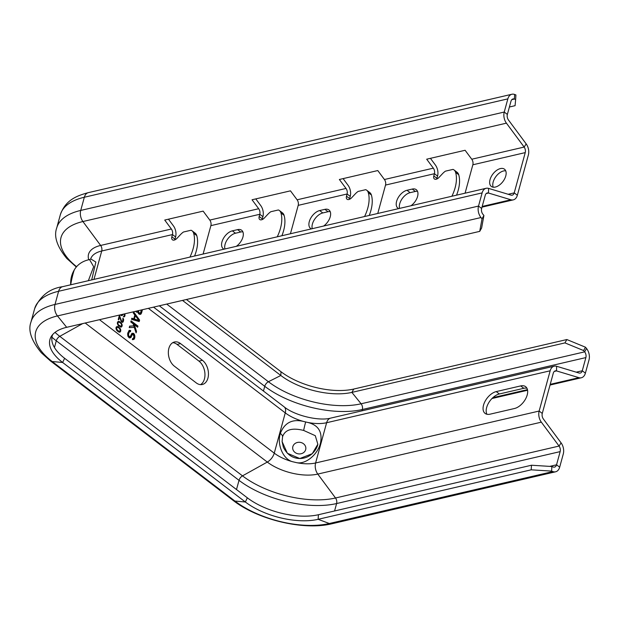 <?xml version="1.0" encoding="UTF-8"?>
<svg xmlns="http://www.w3.org/2000/svg" width="620" height="620" viewBox="0 0 620 620"><rect width="100%" height="100%" fill="white"/><g stroke="black" fill="none" stroke-linecap="round" stroke-linejoin="round"><path stroke-width="0.93" d="M186.411 299.507L280.992 371.729A53.002 24.8 -164.7 0 0 353.772 389.042L566.843 339.543L585.497 347.216L586.543 348.502L584.644 351.85L583.606 350.563L585.497 347.216M583.606 350.563L564.944 342.899L566.843 339.543M52.669 334.583A51.755 24.219 -164.7 0 0 64.62 358.298L247.341 497.821A51.755 24.219 -164.7 0 0 318.417 514.724L531.48 465.232L551.878 466.519L551.606 471.107L552.87 471.58A9.641 6.44 76.9 0 0 555.605 471.797A9.641 6.44 76.9 0 0 559.674 467.186L563.278 454.003A9.641 6.44 76.9 0 0 561.1 442.889L543.368 418.988A4.821 3.216 -103.1 0 1 542.275 413.432L553.288 373.178A4.821 3.216 -103.1 0 1 555.326 370.869A4.821 3.216 -103.1 0 1 556.52 370.915L578.941 377.673A9.641 6.44 76.9 0 0 581.327 377.766A9.641 6.44 76.9 0 0 585.396 373.155L589 359.972A9.641 6.44 76.9 0 0 586.543 348.502M551.878 466.519L553.149 467A4.821 3.216 76.9 0 0 554.513 467.108A4.821 3.216 76.9 0 0 556.551 464.799L560.154 451.616A4.821 3.216 76.9 0 0 559.062 446.059L541.337 422.158A9.641 6.44 -103.1 0 1 539.152 411.045L550.165 370.791A9.641 6.44 -103.1 0 1 554.234 366.172A9.641 6.44 -103.1 0 1 556.62 366.273L579.041 373.023A4.821 3.216 76.9 0 0 580.235 373.077A4.821 3.216 76.9 0 0 582.273 370.768L585.877 357.585A4.821 3.216 76.9 0 0 584.644 351.85L361.103 403.783L351.881 392.39L564.944 342.899M482.019 218.837L483.918 215.489L481.616 228.021L479.725 231.369L482.019 218.837L480.981 217.542A9.641 6.44 -103.1 0 1 478.516 206.072L482.12 192.898A9.641 6.44 -103.1 0 1 486.189 188.279A9.641 6.44 -103.1 0 1 488.575 188.379L510.996 195.13A4.821 3.216 76.9 0 0 512.19 195.184A4.821 3.216 76.9 0 0 514.228 192.874L525.241 152.613A4.821 3.216 76.9 0 0 524.148 147.064L506.424 123.155A9.641 6.44 -103.1 0 1 504.238 112.05L507.85 98.867A9.641 6.44 -103.1 0 1 511.911 94.248A9.641 6.44 -103.1 0 1 514.646 94.465L515.918 94.945L515.639 99.525L514.368 99.053L511.825 99.642M483.918 215.489L482.871 214.195A4.821 3.216 -103.1 0 1 481.639 208.46L485.251 195.285A4.821 3.216 -103.1 0 1 487.281 192.975A4.821 3.216 -103.1 0 1 488.475 193.022L510.896 199.772A9.641 6.44 76.9 0 0 513.283 199.873A9.641 6.44 76.9 0 0 517.351 195.254L528.364 155A9.641 6.44 76.9 0 0 526.186 143.894L508.454 119.986A4.821 3.216 -103.1 0 1 507.361 114.429L510.973 101.254A4.821 3.216 -103.1 0 1 513.004 98.944A4.821 3.216 -103.1 0 1 514.368 99.053L514.646 94.465M509.4 107.004L515.081 105.679L515.639 99.525M182.497 300.413L280.813 375.488A51.755 24.219 -164.7 0 0 351.881 392.39L353.772 389.042M526.186 143.894L524.148 147.064L471.758 159.232L465.108 150.273L426.692 159.201L433.334 168.16L384.431 179.513L377.789 170.554L339.365 179.482L346.014 188.441L297.112 199.803L290.47 190.844L252.046 199.764L258.695 208.723L209.792 220.085L203.143 211.126L164.726 220.054L171.368 229.013A4.821 3.216 -103.1 0 1 172.461 234.569L171.856 236.786L174.98 239.173A4.821 2.79 127.4 0 0 174.832 239.886M209.792 220.085A4.821 3.216 -103.1 0 1 210.878 225.641L203.112 254.037M258.695 208.723A4.821 3.216 -103.1 0 1 259.78 214.28L259.175 216.504L262.299 218.883A4.821 2.79 127.4 0 0 262.151 219.596M255.789 198.896L260.726 205.553A9.641 6.44 -103.1 0 1 262.903 216.667L262.299 218.883M297.112 199.803A4.821 3.216 -103.1 0 1 298.204 205.36L290.431 233.756M346.014 188.441A4.821 3.216 -103.1 0 1 347.099 193.998L346.495 196.215L349.618 198.601A4.821 2.79 127.4 0 0 349.478 199.315M343.108 178.614L348.045 185.272A9.641 6.44 -103.1 0 1 350.222 196.385L349.618 198.601M384.431 179.513A4.821 3.216 -103.1 0 1 385.524 185.07L377.758 213.466M433.334 168.16A4.821 3.216 -103.1 0 1 434.426 173.708L433.814 175.933L436.937 178.32A4.821 2.79 127.4 0 0 436.798 179.033M430.427 158.325L435.372 164.99A9.641 6.44 -103.1 0 1 437.55 176.096L436.937 178.32M471.758 159.232A4.821 3.216 -103.1 0 1 472.843 164.788L465.078 193.184M93.961 279.395L101.727 250.999L172.461 234.569L175.584 236.949A9.641 6.44 -103.1 0 0 173.406 225.843L168.462 219.178M493.218 187.194A10.842 6.27 127.4 0 1 495.132 177.692A10.842 6.27 127.4 0 1 503.556 170.957A10.842 6.27 127.4 0 1 505.711 170.826M433.814 175.933A4.821 2.79 127.4 0 0 434.387 178.948A4.821 2.79 127.4 0 0 438.983 177.452L442.517 173.685A12.043 6.967 127.4 0 1 445.222 171.298A14.423 8.347 127.4 0 1 445.486 171.143L452.988 169.4A14.423 8.347 127.4 0 1 453.189 169.454A12.043 6.967 127.4 0 1 454.018 169.942L457.142 172.321A12.043 6.967 127.4 0 1 458.722 174.739A36.138 20.91 127.4 0 1 456.545 195.168M399.598 208.39A10.842 6.27 127.4 0 1 401.923 199.051A10.842 6.27 127.4 0 1 410.122 192.665L415.361 191.448A10.842 6.27 127.4 0 1 417.516 191.309M346.495 196.215A4.821 2.79 127.4 0 0 347.06 199.237A4.821 2.79 127.4 0 0 351.664 197.733L355.198 193.975A12.043 6.967 127.4 0 1 357.903 191.588A14.423 8.347 127.4 0 1 358.159 191.425L365.668 189.681A14.423 8.347 127.4 0 1 365.87 189.736A12.043 6.967 127.4 0 1 366.691 190.224L369.822 192.611A12.043 6.967 127.4 0 1 371.403 195.021A36.138 20.91 127.4 0 1 369.226 215.45M312.279 228.679A10.842 6.27 127.4 0 1 314.603 219.333A10.842 6.27 127.4 0 1 322.795 212.947L328.034 211.73A10.842 6.27 127.4 0 1 330.197 211.598M259.175 216.504A4.821 2.79 127.4 0 0 259.741 219.519A4.821 2.79 127.4 0 0 264.345 218.023L267.871 214.256A12.043 6.967 127.4 0 1 270.584 211.87A14.423 8.347 127.4 0 1 270.839 211.715L278.341 209.971A14.423 8.347 127.4 0 1 278.543 210.017A12.043 6.967 127.4 0 1 279.372 210.506L282.495 212.892A12.043 6.967 127.4 0 1 284.076 215.303A36.138 20.91 127.4 0 1 281.899 235.732M224.959 248.961A10.842 6.27 127.4 0 1 227.284 239.615A10.842 6.27 127.4 0 1 235.476 233.228L240.715 232.012A10.842 6.27 127.4 0 1 242.877 231.88M171.856 236.786A4.821 2.79 127.4 0 0 172.422 239.801A4.821 2.79 127.4 0 0 177.018 238.305L180.552 234.538A12.043 6.967 127.4 0 1 183.257 232.151A14.423 8.347 127.4 0 1 183.52 231.996L191.022 230.253A14.423 8.347 127.4 0 1 191.224 230.307A12.043 6.967 127.4 0 1 192.053 230.795L195.176 233.174A12.043 6.967 127.4 0 1 196.757 235.592A36.138 20.91 127.4 0 1 194.579 256.021M175.584 236.949L174.98 239.173M500.433 168.57A10.842 6.27 127.4 0 1 504.479 169.198A10.842 6.27 127.4 0 1 504.634 178.855A10.842 6.27 127.4 0 1 495.372 187.054A10.842 6.27 127.4 0 1 491.319 186.434A10.842 6.27 127.4 0 1 491.164 176.778A10.842 6.27 127.4 0 1 500.433 168.57M454.018 169.942A12.043 6.967 127.4 0 1 455.599 172.352A36.138 20.91 127.4 0 1 451.895 196.245M415.361 191.448L412.238 189.061A10.842 6.27 127.4 0 1 416.284 189.689A10.842 6.27 127.4 0 1 410.959 205.755M412.238 189.061L406.999 190.278A10.842 6.27 127.4 0 0 397.73 198.478A10.842 6.27 127.4 0 0 397.885 208.134A10.842 6.27 127.4 0 0 398.691 208.607M366.691 190.224A12.043 6.967 127.4 0 1 368.28 192.634A36.138 20.91 127.4 0 1 364.568 216.527M311.372 228.888A10.842 6.27 127.4 0 1 310.566 228.424A10.842 6.27 127.4 0 1 310.411 218.767A10.842 6.27 127.4 0 1 319.672 210.56L324.911 209.343A10.842 6.27 127.4 0 1 328.964 209.971A10.842 6.27 127.4 0 1 323.632 226.037M192.053 230.795A12.043 6.967 127.4 0 1 193.634 233.205A36.138 20.91 127.4 0 1 189.929 257.099M279.372 210.506A12.043 6.967 127.4 0 1 280.953 212.924A36.138 20.91 127.4 0 1 277.249 236.817M224.053 249.17A10.842 6.27 127.4 0 1 223.246 248.705A10.842 6.27 127.4 0 1 223.092 239.049A10.842 6.27 127.4 0 1 232.353 230.849L237.592 229.633A10.842 6.27 127.4 0 1 241.645 230.253A10.842 6.27 127.4 0 1 236.313 246.326M91.698 279.915L95.86 262.043L90.729 258.904A34.937 16.345 -164.7 0 1 101.727 250.999A4.821 3.216 76.9 0 0 100.642 245.442A38.262 17.902 -164.7 0 0 88.753 259.733M180.559 343.604L202.422 360.298A13.253 8.851 76.9 0 1 208.46 374.015A13.253 8.851 76.9 0 1 202.329 384.501A13.253 8.851 76.9 0 1 196.245 382.897L174.383 366.195A13.253 8.851 76.9 0 1 168.338 352.486A13.253 8.851 76.9 0 1 174.468 341.992A13.253 8.851 76.9 0 1 180.559 343.604L177.064 344.418L198.935 361.111L202.422 360.298M124.14 313.968L124.201 315.766L123.326 316.774L124.147 316.843L124.992 315.526L124.752 313.829M122.093 314.449L121.125 314.673M120.489 314.821L121.698 315.665L122.931 314.255M121.497 320.819L119.389 315.301L118.25 319.463L118.753 319.842L119.637 316.603L121.04 321.168L122.272 322.392L123.411 321.307L123.589 319.346L122.946 318.161L122.69 321.307L120.97 320.943M120.792 322.516L118.567 321.377L117.723 321.85L117.343 323.237L118.288 325.492L120.977 327.128L122.117 326.043L122.062 324.469L120.792 322.516L120.086 322.679M116.041 327.546L116.901 330.576L118.792 332.026L119.978 332.095L120.722 331.127L120.474 328.972L117.971 326.647L116.328 326.934L116.041 327.546L117.816 327.228L119.707 328.67L120.226 330.747L118.947 331.444L116.583 329.081L117.087 327.236M135.439 311.349L136.803 312.24L137.787 311.86L138.648 313.883L140.469 314.356L141.515 313.108L142.437 309.721M131.502 319.346L139.198 321.579L139.608 320.075L133.564 311.813L133.254 312.945L134.804 315.038L133.773 318.804L131.812 318.215L131.502 319.346M131.091 320.85L130.781 321.981L133.122 323.764L133.781 325.864L129.65 326.12L129.231 327.631L134.253 327.368L136.106 332.878L136.516 331.367L134.284 324.663L137.648 327.228L137.958 326.097L131.091 320.85M132.99 338.458L132.331 339.558L132.827 339.698L134.207 339.163L134.61 338.334L134.463 334.351L133.346 333.273L131.921 333.32L130.409 336.265L129.417 336.644L128.642 335.598L128.565 333.947L129.332 331.801L130.417 331.716L130.719 330.584L129.2 330.336L127.689 333.273L128.046 336.505L129.255 337.885L130.735 337.652L132.246 334.707L133.184 334.513L133.99 336.722L133.385 338.311L132.61 338.551M118.188 322.346L119.203 322.144L121.102 323.594L121.675 325.004L121.063 326.36L118.443 324.919L117.87 323.501L118.188 322.346L117.42 322.524M141.306 309.985L140.585 312.627L139.888 313.232L138.717 312.341L138.663 310.597M135.331 315.673L138.818 320.377L134.408 319.06L135.331 315.673L134.579 315.844M200.524 384.64A13.253 8.851 76.9 0 0 204.926 373.504A13.253 8.851 76.9 0 0 198.935 361.111M177.064 344.418A13.253 8.851 76.9 0 0 172.786 342.666M479.725 231.369L66.689 327.313A53.002 24.8 -164.7 0 0 51.367 336.311A53.002 24.8 -164.7 0 0 62.628 362.475L245.357 501.999A53.002 24.8 -164.7 0 0 318.137 519.312L531.201 469.821L551.606 471.107M296.469 462.636L292.454 461.683C282.999 459.188 276.807 444.315 280.325 433.427C284.526 422.762 292.237 418.764 303.467 421.43L307.481 422.383C318.223 424.94 322.578 431.729 320.563 442.75C318.145 453.918 306.117 464.706 296.469 462.636A30.117 14.09 -164.7 0 0 315.611 462.977L326.624 422.724A9.641 6.44 -103.1 0 1 330.692 418.105C319.277 421.344 294.81 415.679 284.138 406.844A9.641 5.58 -52.6 0 1 285.27 412.881A30.117 14.09 -164.7 0 0 303.467 421.43M303.668 430.443L315.286 435.689L317.835 444.23L312.263 453.7L299.786 458.521L287.362 453.267L282.092 441.587L282.565 436.751C285.029 429.637 292.059 427.536 303.668 430.443A8.432 0.612 103.6 0 1 305.683 421.941M526.93 388.221A13.253 7.665 127.4 0 0 523.807 388.298L499.356 393.979L496.232 391.592L520.684 385.911A13.253 7.665 127.4 0 1 525.636 386.678A13.253 7.665 127.4 0 1 525.822 398.474A13.253 7.665 127.4 0 1 514.499 408.503L490.048 414.183A13.253 7.665 127.4 0 1 485.104 413.416A13.253 7.665 127.4 0 1 484.91 401.621A13.253 7.665 127.4 0 1 496.232 391.592M486.933 414.261A13.253 7.665 127.4 0 1 488.854 402.535A13.253 7.665 127.4 0 1 499.356 393.979M531.48 465.232L531.201 469.821M121.442 315.627L122.032 314.549M121.691 314.821L120.621 315.03M123.605 316.867L124.054 315.975M119.265 316.696L119.133 316.254M122.396 321.509L121.342 321.71M122.062 322.299L122.574 321.385M119.164 322.144L118.001 321.633M122.117 326.043L120.667 327.081M117.428 322.47L118.482 322.152M121.063 326.36L120.342 326.36M117.777 327.228L116.614 326.717M120.722 331.127L119.28 332.165M119.675 331.444L118.118 331.646M122.807 314.697L121.939 314.906M122.551 315.2L121.675 315.402M122.225 315.51L121.605 315.658M121.326 314.828L120.606 314.999M124.946 314.379L124.357 314.51M125.015 314.991L124.372 315.138M124.992 315.526L124.217 315.712M124.837 316.107L123.961 316.308M124.574 316.611L123.706 316.812M119.885 315.681L119.242 315.836M121.83 321.354L121.21 321.501M122.032 321.509L121.311 321.672M123.318 318.579L122.799 318.696M123.589 319.346L123.078 319.463M123.659 319.959L123.093 320.091M123.535 320.842L122.845 321.005M123.411 321.307L122.535 321.509M123.124 321.92L122.249 322.129M122.799 322.229L122.218 322.369M119.637 316.603L118.993 316.758M119.892 321.834L119.017 322.036M121.257 323.012L120.667 323.152M121.528 323.353L120.993 323.477M121.861 323.896L121.319 324.02M122.062 324.469L121.582 324.578M122.21 325.275L121.644 325.407M121.83 326.663L120.954 326.864M121.373 327.011L120.908 327.112M119.032 321.454L118.157 321.656M119.366 321.563L118.49 321.772M117.932 322.842L117.374 322.974M117.87 323.501L117.405 323.609M117.978 323.997L117.506 324.105M118.443 324.919L117.947 325.035M119.017 325.492L118.412 325.632M119.714 326.019L119.009 326.182M119.397 327.6L118.699 327.763M118.505 326.918L117.63 327.12M119.869 328.096L119.273 328.236M120.133 328.437L119.598 328.561M120.474 328.972L119.931 329.104M120.675 329.553L120.195 329.662M120.815 330.359L120.249 330.491M120.435 331.739L119.559 331.948M119.978 332.095L119.52 332.196M117.645 326.538L116.769 326.74M117.971 326.647L117.102 326.849M116.792 327.43L116.033 327.6M116.537 327.926L115.979 328.058M116.483 328.585L116.017 328.693M116.583 329.081L116.118 329.189M117.056 330.003L116.56 330.119M117.622 330.569L117.025 330.708M118.319 331.103L117.622 331.266M118.947 331.444L118.11 331.638M137.787 311.86L136.757 312.232M141.515 313.108L139.725 314.472M141.569 309.923L140.639 313.309M141.112 313.937L140.236 314.138M137.795 310.798L137.656 311.891M138.012 312.767L139.012 313.433L139.888 313.232M136.075 311.201L136.966 311M138.702 320.408L138.438 321.362M131.688 318.641L133.773 318.804M133.285 312.829L138.198 319.54M133.649 318.827L133.532 319.261L137.942 320.587L138.818 320.377M130.89 321.571L137.09 326.298L136.974 326.709M133.75 325.872L134.245 327.368M129.603 326.275L133.781 325.864M132.696 334.366L131.37 334.909L129.665 337.931M128.975 330.53L129.851 330.786L129.619 331.638M129.921 331.568L128.108 332.646L127.635 334.986L128.503 334.808M127.922 336.118L128.542 336.846L129.96 336.606M132.006 333.289L133.773 335.141M133.998 336.094L133.742 338.536L132.82 339.698M138.539 311.062L137.663 311.263M138.531 311.744L137.795 311.914M138.717 312.341L137.911 312.526M139.105 312.86L138.237 313.069M139.399 313.085L138.524 313.286M139.608 320.075L138.741 320.276M134.408 319.06L133.532 319.261M137.958 326.097L137.09 326.298M134.284 324.663L133.463 324.849M136.516 331.367L135.664 331.568M132.246 334.707L131.37 334.909M131.944 335.164L131.076 335.366M131.634 336.288L130.766 336.497M131.231 337.117L130.363 337.327M130.735 337.652L129.859 337.853M130.084 330.328L129.216 330.53M130.719 330.584L129.851 330.786M129.332 331.801L128.456 332.002M128.975 332.444L128.108 332.646M128.565 333.947L127.689 334.149M128.642 335.598L127.821 335.792M128.983 336.311L128.108 336.513M129.417 336.644L128.542 336.846M133.346 333.273L132.471 333.475M133.928 333.715L133.06 333.924M134.463 334.351L133.595 334.56M134.842 335.552L133.967 335.753M134.928 336.528L134.059 336.73M134.873 337.396L133.998 337.598M134.61 338.334L133.742 338.536M134.207 339.163L133.339 339.365M88.35 280.697L93.666 266.701L89.551 259.586L90.675 259.075M507.361 114.429L504.238 112.05L80.732 210.428L84.335 197.245A75.896 35.511 -164.7 0 0 60.326 214.784C65.309 200.477 75.942 195.92 88.404 192.626A9.641 6.44 -103.1 0 0 84.335 197.245L507.85 98.867M280.992 371.729L280.813 375.488L268.413 381.734A67.502 31.589 -164.7 0 0 361.103 403.783A4.821 3.216 76.9 0 1 362.336 409.518L585.877 357.585M159.309 305.8L264.74 386.306A4.821 2.79 127.4 0 1 268.413 381.734L166.718 304.079M263.446 391.05L264.74 386.306A71.075 33.255 -164.7 0 0 362.336 409.518L361.971 410.835M506.424 123.155L82.91 221.534A9.641 6.44 -103.1 0 1 80.732 210.428A75.896 35.511 -164.7 0 0 56.722 227.966C53.661 236.391 57.017 246.566 66.805 258.478L76.345 267.034M576.212 372.171L582.273 370.768L585.396 373.155M171.368 229.013L100.642 245.442L82.91 221.534A69.231 32.395 -164.7 0 0 76.632 266.701M262.903 216.667L259.78 214.28L210.878 225.641M350.222 196.385L347.099 193.998L298.204 205.36M437.55 176.096L434.426 173.708L385.524 185.07M525.241 152.613L472.843 164.788M517.351 195.254L514.228 192.874L508.168 194.277M452.988 169.4L445.486 171.143M365.668 189.681L358.159 191.425M191.022 230.253L183.52 231.996M278.341 209.971L270.839 211.715M510.896 199.772L482.197 206.445M488.575 188.379L488.475 193.022L486.227 193.541M280.953 212.924L284.076 215.303M368.28 192.634L371.403 195.021M455.599 172.352L458.722 174.739M482.12 192.898L58.613 291.276A9.641 6.44 -103.1 0 1 62.682 286.657L486.189 188.279M481.639 208.46L478.516 206.072L55.01 304.451L58.613 291.276A75.896 35.511 -164.7 0 0 34.604 308.814C40.168 295.972 49.523 288.587 62.682 286.657M55.025 332.39A67.743 31.698 -164.7 0 0 59.776 336.342L82.669 323.601M51.933 337.226A71.075 33.255 -164.7 0 0 56.288 340.806A4.821 2.79 127.4 0 1 59.776 336.342L242.498 475.865L267.298 462.071A9.641 5.58 -52.6 0 0 274.257 453.143L285.27 412.881L148.358 308.341M193.634 233.205L196.757 235.592M480.981 217.542L57.466 315.929A9.641 6.44 -103.1 0 1 55.01 304.451A75.896 35.511 -164.7 0 0 31 321.997C27.846 330.351 31.31 340.628 41.377 352.819L50.328 360.832L233.058 500.363A9.641 5.58 127.4 0 0 234.926 501.061A68.75 32.17 -164.7 0 0 329.329 523.513A9.641 6.44 76.9 0 0 332.064 523.73C303.567 530.759 257.943 519.808 233.058 500.363M66.689 327.313L57.466 315.929A68.75 32.17 -164.7 0 0 52.196 361.53A9.641 5.58 127.4 0 1 50.328 360.832M54.452 347.533L56.288 340.806L239.018 480.337A4.821 2.79 127.4 0 1 242.498 475.865A67.743 31.698 -164.7 0 0 335.521 497.992L317.789 474.083A9.641 6.44 -103.1 0 1 315.611 462.977L539.152 411.045L542.275 413.432M236.499 489.544L239.018 480.337A71.075 33.255 -164.7 0 0 336.606 503.549A4.821 3.216 76.9 0 0 335.521 497.992L559.062 446.059L561.1 442.889M85.188 323.02L267.298 462.071A36.774 17.205 -164.7 0 0 317.789 474.083L541.337 422.158M99.495 319.695L274.257 453.143A30.117 14.09 -164.7 0 0 292.454 461.683M492.877 397.66L527.457 389.631M550.242 384.338L578.941 377.673M64.62 358.298L62.628 362.475L52.196 361.53L234.926 501.061L245.357 501.999L247.341 497.821M334.575 510.973L336.606 503.549L560.154 451.616M280.325 433.427A8.432 3.945 15.3 0 1 282.565 436.751M307.481 422.383A30.117 14.09 -164.7 0 0 326.624 422.724L550.165 370.791M300.878 442.494A6.603 5.82 6.6 0 0 292.857 446.578A6.603 5.82 -173.4 0 0 297.724 453.724A6.603 5.82 -173.4 0 0 305.675 449.624A6.603 5.82 6.6 0 0 300.878 442.494M554.272 371.442L556.52 370.915L556.62 366.273M318.417 514.724L318.137 519.312L329.329 523.513L552.87 471.58M559.674 467.186L556.551 464.799L549.715 466.387M523.807 388.298L520.684 385.911M70.765 284.781A8.145 0.512 103.4 0 1 70.812 284.332A8.145 0.512 103.4 0 1 73.144 273.614A8.145 0.512 -76.6 0 1 74.462 269.63C76.105 266.685 80.647 261.315 89.551 259.586M410.122 192.665L406.999 190.278M322.795 212.947L319.672 210.56M328.034 211.73L324.911 209.343M235.476 233.228L232.353 230.849M240.715 232.012L237.592 229.633M511.911 94.248L88.404 192.626M60.326 214.784L56.722 227.966M513.283 199.873L482.004 207.142M34.604 308.814L31 321.997M153.551 307.14L284.138 406.844M491.986 398.521L527.581 390.251M550.048 385.036L581.327 377.766M317.835 444.23C317.208 448.446 311.287 458.684 299.437 458.506C292.377 458.242 287.029 454.507 283.394 447.291L282.092 441.587M332.064 523.73L555.605 471.797M330.692 418.105L554.234 366.172M74.462 269.63A25.451 25.451 0 0 0 70.727 284.789"/></g></svg>
